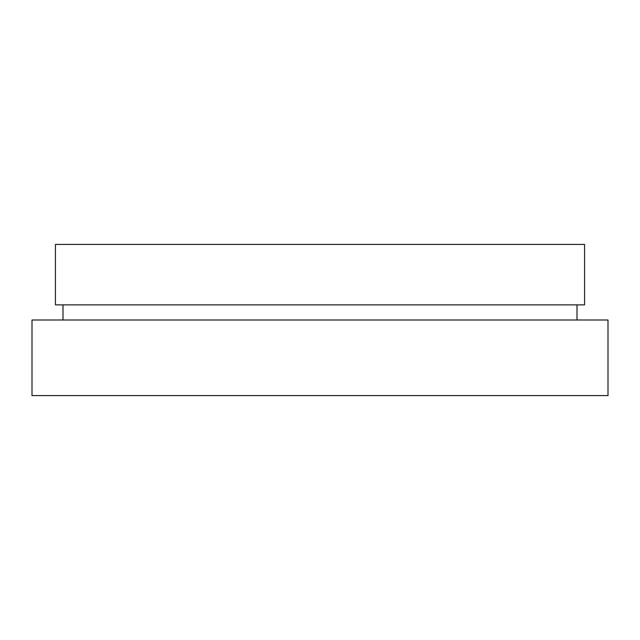<?xml version="1.0" encoding="UTF-8"?>
<svg xmlns="http://www.w3.org/2000/svg" width="640" height="640" viewBox="0 0 640 640"><rect width="100%" height="100%" fill="white"/><g stroke="black" fill="none" stroke-linecap="round" stroke-linejoin="round"><path stroke-width="0.96" d="M584.568 244.408L55.432 244.408L55.432 304.88L584.568 304.88L584.568 244.408M62.992 304.88L62.992 320M577.008 304.88L577.008 320M608 320L32 320L32 395.592L608 395.592L608 320"/></g></svg>
